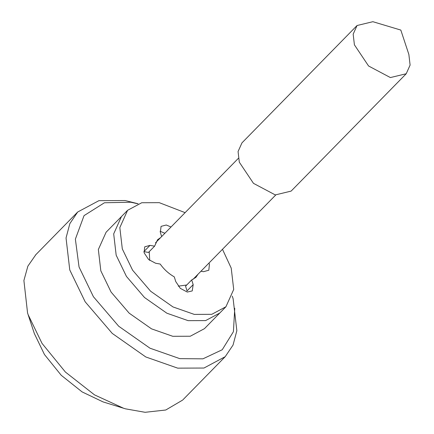 <?xml version="1.0" encoding="UTF-8"?>
<svg xmlns="http://www.w3.org/2000/svg" width="434" height="434" viewBox="0 0 434 434"><rect width="100%" height="100%" fill="white"/><g stroke="black" fill="none" stroke-linecap="round" stroke-linejoin="round"><path stroke-width="0.65" d="M182.633 400.088L165.755 410.011L145.119 412.3L125.513 408.844L103.097 401.922L82.102 391.907L61.227 375.274L44.458 354.529L34.367 333.616L27.564 312.979L23.897 280.505L27.868 266.161L35.854 254.666M137.969 203.812L130.77 202.222L104.431 202.765L84.044 215.627L75.375 239.15L79.048 266.997L93.418 296.731L118.704 326.238L150.007 348.209L179.79 358.647L202.928 358.831L222.235 349.739L233.411 331.706L234.756 308.276M222.479 249.295L231.219 268.125L233.704 289.445L225.935 306.751L204.452 328.657L190.282 336.231L172.786 336.301L151.515 328.847L129.158 313.153L111.093 292.077L100.829 270.838L98.344 249.517L106.108 232.212L121.455 216.561L113.692 233.872L116.171 255.187L126.44 276.425L144.5 297.502L166.862 313.202L188.134 320.655L205.629 320.585L219.799 313.012L205.629 320.585L188.134 320.655L166.862 313.202L144.5 297.502L126.44 276.425L116.171 255.187L113.692 233.872L121.455 216.561L127.591 210.306L141.766 202.732L159.256 202.662L185.106 212.644M149.22 251.655L149.735 260.471M178.26 286.169L186.745 284.992M406.219 73.747L291.127 191.101L275.292 194.926L253.478 183.349L239.313 162.191L238.071 151.531L241.955 142.878L357.046 25.519L372.882 21.7L400.815 30.076L408.861 54.434L410.103 65.089L406.219 73.747L390.388 77.567L368.575 65.99L354.41 44.832L353.167 34.178L357.046 25.519M123.663 408.291L94.514 394.875L65.398 372.052L42.027 343.386L28.064 314.536M232.271 296.124L233.123 298.744L236.85 330.719L233.047 345.057L225.203 356.683L203.947 368.043L177.707 368.146L145.797 356.965L112.26 333.421L85.167 301.804L69.765 269.948L66.039 237.973L69.841 223.635L77.686 212.009L98.941 200.649L125.182 200.546L138.099 203.763M198.012 274.239L195.94 277.337L191.703 279.935L193.179 284.644L192.229 290.932L187.271 292.049L180.289 288.344L175.754 281.574L174.278 276.865C168.707 273.697 164.014 269.422 160.2 264.051L155.605 263.243L148.623 259.537L144.093 252.767L144.723 246.827L150.007 245.367L143.866 251.628L148.461 252.436L154.596 246.176L157.585 239.72L160.645 237.588M150.007 245.367L154.596 246.176M225.935 306.751L211.765 314.325L194.275 314.395L172.998 306.941L150.641 291.247L132.582 270.17L122.312 248.932L119.827 227.611L127.591 210.306M161.649 236.563L160.347 232.412L161.068 226.364L166.26 225.007L171.029 226.998M208.976 263.064L209.438 264.29L208.808 270.23L203.524 271.689L200.958 271.239M191.703 279.935L185.568 286.196L187.043 290.905L193.179 284.644M160.059 231.257L164.893 233.259M183.002 399.714L225.203 356.683M77.686 212.009L35.485 255.04M275.731 194.996L192.886 279.469M155.513 242.818L238.358 158.345"/></g></svg>
